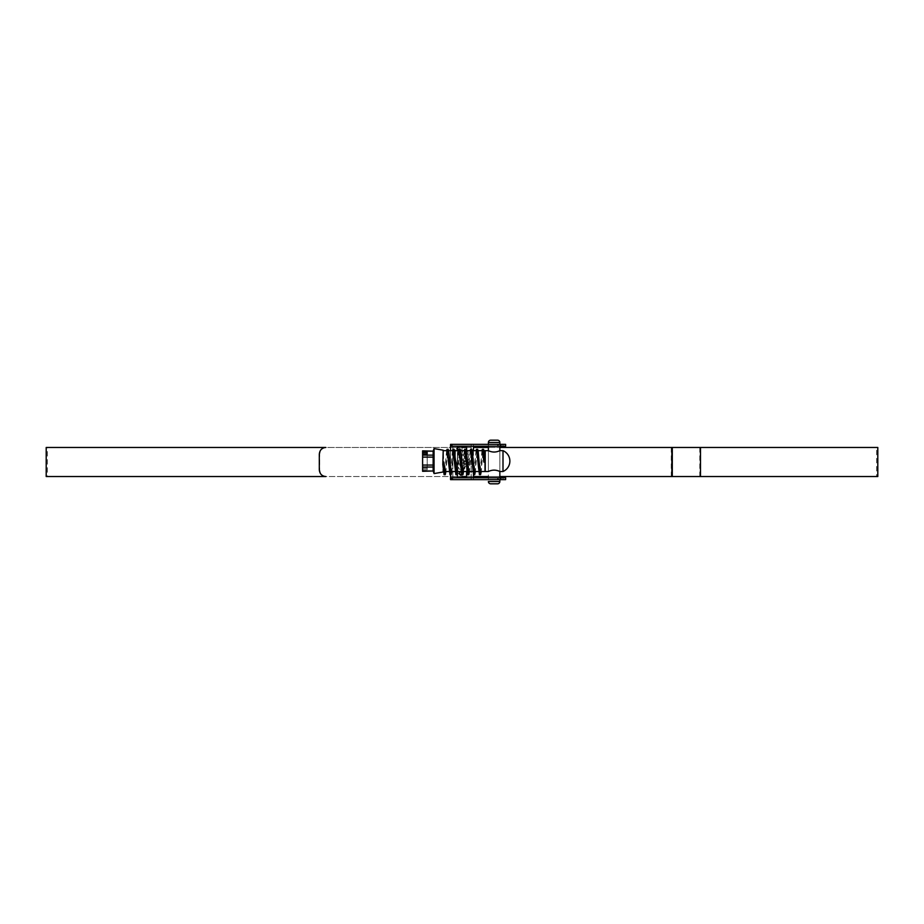 <?xml version="1.0" encoding="UTF-8"?>
<svg xmlns="http://www.w3.org/2000/svg" width="924" height="924" viewBox="0 0 924 924"><rect width="100%" height="100%" fill="white"/><g stroke="black" fill="none" stroke-linecap="round" stroke-linejoin="round"><path stroke-width="0.69" stroke-dasharray="4.62 3.46" d="M483.968 450.658L483.033 452.344M485.008 462L483.529 450.658M478.078 450.658L477.142 452.344M479.441 471.506L478.771 471.506M476.495 450.658C475.606 450.023 474.647 472.164 473.55 471.506L472.083 462.081M466.297 450.658L465.361 452.344M467.336 462L465.869 450.658M473.55 471.506L472.88 471.506M470.605 450.658C469.715 450.023 468.757 472.152 467.659 471.506L466.193 462.104M460.418 450.658L459.482 452.344M461.446 462L459.979 450.658M467.659 471.506L466.99 471.506M464.714 450.658C463.825 450.023 462.866 472.164 461.769 471.506L460.302 462.104M454.527 450.658L453.592 452.344M461.769 471.506L461.099 471.506M455.209 471.506L455.878 471.506L454.412 462.069M449.665 462L448.198 450.658M450.392 470.743L448.521 462.081M444.502 470.743L444.098 471.506L443.22 467.798L443.22 471.506L443.22 450.658L443.774 462M449.988 471.506L449.318 471.506M485.008 450.658L485.008 471.506M482.963 452.922L480.584 471.506M482.386 450.658L480.018 469.866M477.073 452.922L474.693 471.506M471.182 452.922L468.803 471.506M465.292 452.922L462.924 471.506M459.401 452.922L457.034 471.506M458.824 450.658L456.456 469.866M453.511 452.922L451.143 471.506M452.933 450.658L450.566 469.866M447.62 452.922L445.252 471.506M447.043 450.658L444.675 469.866M444.098 471.506L443.428 471.506M422.603 450.854L433.148 451.166L433.148 455.128L422.603 455.128L422.603 451.166M434.061 448.59L434.061 473.585M433.148 467.036L433.148 470.997L422.603 470.997L422.603 453.892L422.603 468.272L422.603 467.036L433.148 467.036L433.148 465.049L422.603 465.049L422.603 457.114L433.148 457.114L433.148 465.049M433.148 457.114L433.148 455.128M443.22 469.427L442.677 462.658M443.22 450.207L443.22 471.968M422.603 455.128L422.603 457.114M422.603 465.049L422.603 467.036M427.188 469.762L427.188 453.892L427.188 469.762L422.603 469.762M427.188 468.272L422.603 468.272M481.947 450.658L480.191 470.755M476.056 450.658L473.55 474.67M470.166 450.658L467.659 474.67M464.275 450.658L462.52 470.755M458.385 450.658L456.629 470.755M452.494 450.658L450.739 470.755M450.566 472.326L449.988 474.67M446.604 450.658L444.848 470.755M444.675 472.326L444.098 474.67M483.529 449.33L482.963 451.674M482.882 452.344L481.254 471.506M477.639 449.33L477.073 451.674M476.992 452.344L475.363 471.506M471.101 452.344L469.473 471.506M465.858 449.33L465.292 451.674M465.211 452.344L463.582 471.506M459.979 449.33L459.401 451.674M459.32 452.344L457.692 471.506M454.088 449.33L453.511 451.674M453.43 452.344L451.813 471.506M447.539 452.344L445.922 471.506M488.392 479.637L499.849 479.637L488.392 479.637L488.392 477.8L499.849 477.8L488.392 477.8M499.849 479.637L499.849 477.8L499.849 479.637M488.392 446.2L488.392 444.363L499.849 444.363L488.392 444.363L488.392 446.2L499.849 446.2L499.849 444.363L499.849 446.2L488.392 446.2M505.636 477.8L466.585 477.8L473.458 477.8L471.159 477.8L471.159 479.637L452.841 479.637L452.841 477.8L450.542 477.8L450.542 479.637L452.841 479.637L452.841 444.363L450.542 444.363L450.542 446.2L505.636 446.2M450.542 477.8L457.415 477.8L450.542 477.8L450.542 446.2M505.636 444.363L452.841 444.363L452.841 477.8L471.159 477.581L471.159 479.637L505.636 479.637M450.542 450.658L450.542 469.773M450.542 472.176L450.542 474.67M473.458 479.637L473.458 444.363M466.585 446.419L471.159 446.419L471.159 477.581L471.159 444.363L471.159 446.419L457.415 446.419M457.415 450.658L457.415 471.506M457.415 446.2L457.415 477.8M466.585 446.2L466.585 477.8M466.585 450.658L466.585 471.506M473.458 450.658L473.458 474.613M462 476.541L462 447.459L462 476.541L47.413 476.541L47.413 447.459L466.585 447.459M488.392 447.459L499.849 447.459L488.392 447.459M671.887 447.459L325.768 447.459M671.887 476.541L876.587 476.541L876.587 447.459M47.413 476.541L466.585 476.541M488.392 476.541L499.849 476.541L488.392 476.541M462 447.459L47.413 447.459M46.2 476.541L877.8 476.541M46.2 447.459L877.8 447.459M456.629 449.191L457.334 449.642L457.761 460.464L461.388 468.63L457.761 460.464L457.334 449.642L456.629 449.191M455.486 449.919L455.301 457.969L457.657 466.608L455.301 457.969L455.486 449.919M459.193 468.918L457.657 466.608L460.556 469.889L459.193 468.918M461.526 469.889L460.556 469.889L461.526 469.889M462.231 469.334L461.388 468.63L462.231 469.334M462.705 469.219L464.703 468.78L461.815 470.131L464.067 469.554L461.815 470.131L462.705 469.219M462.832 468.872L465.072 467.833L462.832 468.872M463.167 467.925L465.28 466.886L463.167 467.925M467.244 462.832L468.976 462.254L468.988 460.556L468.976 462.254L467.244 462.832L467.209 464.437L468.884 463.883L467.209 464.437L467.244 462.832M463.097 462.219L468.988 460.556L463.097 462.219L463.271 463.871L463.097 462.219M463.271 463.871L465.257 463.386L465.269 464.98L465.257 463.386L463.271 463.871M463.34 465.453L465.269 464.98L463.34 465.453L463.317 466.978L463.34 465.453M468.191 465.592L463.317 466.978L468.191 465.592M468.803 464.83L468.884 463.883L468.803 464.83M468.942 458.962L468.387 453.996L468.942 458.962L468.145 459.956L464.252 461.053L462.774 460.371L461.399 455.832L463.79 455.278L461.399 455.832L462.774 460.371L464.252 461.053L468.145 459.956L468.942 458.962M466.297 454.643L468.387 453.996L466.297 454.643L466.99 458.5L466.297 454.643M464.784 459.055L466.99 458.5L464.784 459.055L463.79 455.278L464.784 459.055M468.191 452.956L461.018 454.781L468.191 452.956L467.856 451.547L468.191 452.956M466.932 451.039L467.856 451.547L466.932 451.039L462.681 452.102L466.932 451.039M462.681 452.102L459.644 448.071L462.681 452.102M459.193 447.897L458.604 447.909L459.193 447.897M456.468 448.475L458.604 447.909L456.468 448.475L458.096 449.642L461.018 454.781L458.096 449.642L456.468 448.475M460.88 470.905L463.409 473.469L460.88 476.022L458.35 473.469L460.88 470.905L458.35 473.469L460.88 476.022L463.409 473.469L460.88 470.905M457.415 476.541L450.542 476.541L457.415 476.541M457.415 447.459L450.542 447.459L457.415 447.459M876.587 476.541L326.184 476.541C322.257 476.149 320.097 473.85 319.704 469.669L319.704 454.331C320.085 450.161 322.245 447.863 326.184 447.459M460.88 475.652L458.72 473.469L460.88 471.275L463.039 473.469L460.88 475.652L463.039 473.469L460.88 471.275L458.72 473.469L460.88 475.652M461.376 472.199L462.358 473.434L460.845 474.797L459.401 473.446L460.568 472.199L459.771 473.469L460.833 474.358L461.931 473.423L461.376 472.199L461.931 473.423L460.833 474.358L459.771 473.469L460.568 472.199L459.401 473.446L460.845 474.797L462.358 473.434L461.376 472.199M499.849 471.506C496.026 469.681 492.215 469.681 488.392 471.506L488.392 450.658C492.215 452.494 496.026 452.494 499.849 450.658L499.849 471.506L499.849 450.658M503.002 471.506L503.002 450.658M485.239 471.506L485.239 450.658M488.392 450.658L488.392 481.531L499.849 481.531M490.679 483.818L497.551 483.818M503.002 446.2L503.002 444.363M501.212 444.363L501.212 446.2M457.415 477.581L466.585 477.581M503.002 479.637L503.002 477.8M501.212 477.8L501.212 479.637M671.274 476.541L671.274 447.459M671.598 476.541L671.598 447.459M699.791 476.541L699.791 447.459M488.392 442.469L499.849 442.469"/><path stroke-width="1.39" d="M481.254 471.506L480.584 474.67L480.099 472.973L479.117 462L480.584 471.506L485.008 471.506L485.008 450.658L483.968 450.658M485.008 462L483.864 462.092L483.691 459.632L484.834 459.528L485.008 462L483.864 462.092L482.386 450.658L478.078 450.658M480.191 470.755L479.441 474.67L476.495 449.33L477.639 449.33L478.135 451.028L479.117 462L477.639 450.658M480.018 469.866L479.441 471.506C478.343 472.164 477.385 450.023 476.495 450.658L471.748 450.658L471.182 452.922M478.771 471.506L474.693 471.506L471.748 450.658M472.083 462.104L470.605 450.658L466.297 450.658M472.88 471.506L468.803 471.506L466.354 451.028L465.858 449.33L464.714 449.33L464.275 450.658M466.193 462.104L464.714 450.658L460.418 450.658M466.99 471.506L462.924 471.506L460.464 451.028L459.979 449.33L458.824 449.33L458.385 450.658M460.302 462.081L458.824 450.658L454.527 450.658M461.099 471.506L457.034 471.506L454.088 450.658M454.412 462.104L452.933 450.658L448.198 450.658L447.62 452.922M455.209 471.506L451.143 471.506L448.683 451.028L448.198 449.33L447.539 452.344M448.521 462.081L447.043 450.658L443.22 450.658M449.318 471.506L445.252 471.506L443.774 462L443.947 464.426L442.804 464.529L443.22 450.207L434.061 448.59L433.148 451.166L422.603 450.854L422.603 455.128L433.148 455.128L433.148 451.166L422.603 451.166M483.033 452.344L482.963 452.922M477.142 452.344L477.073 452.922M465.361 452.344L465.292 452.922M459.482 452.344L459.401 452.922M456.456 469.866L455.878 471.506M453.592 452.344L453.511 452.922M450.566 469.866L450.392 470.743M444.675 469.866L444.502 470.743M422.603 467.036L422.603 465.049L433.148 465.049L433.148 467.036L422.603 467.036L422.603 471.309L433.148 470.997L434.061 473.585L434.061 448.59M443.22 469.427L443.22 471.968L434.061 473.585M433.148 455.128L433.148 457.114L422.603 457.114L422.603 465.049M422.603 457.114L422.603 455.128M433.148 465.049L433.148 457.114M422.603 470.997L433.148 470.997L433.148 467.036M427.188 452.402L427.188 453.892L427.188 452.402L422.603 452.402M427.188 453.892L422.603 453.892M483.691 459.632L482.386 449.33L481.947 450.658M476.495 449.33L476.056 450.658M475.363 471.506L474.693 474.67L473.55 474.67L470.605 449.33L470.166 450.658M469.473 471.506L468.803 474.67L467.659 474.67L464.714 449.33M462.52 470.755L461.769 474.67L458.824 449.33M456.629 470.755L455.878 474.67L452.933 449.33L452.494 450.658M450.739 470.755L450.566 472.326M451.813 471.506L451.143 474.67L449.988 474.67L447.043 449.33L446.604 450.658M444.848 470.755L444.675 472.326M445.922 471.506L445.252 474.67L444.098 474.67L442.804 464.529M484.834 459.528L484.026 451.028L483.529 449.33L482.386 449.33M482.963 451.674L482.882 452.344M477.073 451.674L476.992 452.344M474.693 474.67L472.245 451.028L471.748 449.33L471.101 452.344M468.803 474.67L467.336 462M465.292 451.674L465.211 452.344M463.582 471.506L462.924 474.67L462.427 472.973L461.446 462M459.401 451.674L459.32 452.344M457.692 471.506L457.034 474.67L456.537 472.973L454.573 451.028L454.088 449.33L452.933 449.33M453.511 451.674L453.43 452.344M451.143 474.67L449.665 462M445.252 474.67L443.947 464.426M505.636 446.2L450.542 446.2L450.542 444.363L505.636 444.363L505.636 446.2M450.542 477.8L505.636 477.8L505.636 479.637L450.542 479.637L450.542 474.67M450.542 446.2L450.542 450.658M450.542 469.773L450.542 472.176M457.415 446.2L457.415 450.658M457.415 471.506L457.415 477.8M466.585 446.2L466.585 450.658M466.585 471.506L466.585 477.8M473.458 446.2L473.458 450.658M473.458 474.613L473.458 477.8M473.458 447.459L488.392 447.459L473.458 447.459M499.849 447.459L671.887 447.459L499.849 447.459M473.458 476.541L488.392 476.541L473.458 476.541M499.849 476.541L671.887 476.541L499.849 476.541M877.8 476.541L671.887 476.541L671.887 447.459L877.8 447.459L877.8 476.541M46.2 476.541L46.2 447.459L325.768 447.459C321.841 447.851 319.681 450.15 319.3 454.331L319.3 469.669C319.669 473.839 321.829 476.137 325.768 476.541L46.2 476.541M462 476.541L466.585 476.541M462 447.459L466.585 447.459M503.002 471.506A11.342 11.342 0 0 0 503.002 450.658L503.002 471.506L499.849 471.506L499.849 477.8M503.002 450.658L499.849 450.658C496.038 452.494 492.215 452.494 488.392 450.658L485.239 450.658L485.239 471.506L488.392 471.506C492.203 469.681 496.026 469.681 499.849 471.506M499.849 444.363L499.849 442.469A2.287 2.287 0 0 0 497.551 440.182L490.679 440.182L497.551 440.182M499.849 442.469L488.392 442.469A2.287 2.287 0 0 1 490.679 440.182M497.551 483.818L490.679 483.818A2.287 2.287 0 0 1 488.392 481.531L499.849 481.531A2.287 2.287 0 0 1 497.551 483.818M488.392 442.469L488.392 444.363M488.392 446.2L488.392 450.658M499.849 446.2L499.849 450.658M499.849 479.637L499.849 481.531M451.928 444.363L451.928 446.2M497.967 446.2L497.967 444.363M500.669 444.363L500.669 446.2M457.415 446.419L466.585 446.419M457.415 477.581L466.585 477.581M451.928 477.8L451.928 479.637M497.967 479.637L497.967 477.8M500.669 477.8L500.669 479.637M700.496 476.541L700.496 447.459M672.291 476.541L672.291 447.459M479.441 474.67L480.584 474.67M470.605 449.33L471.748 449.33M461.769 474.67L462.924 474.67M455.878 474.67L457.034 474.67M447.043 449.33L448.198 449.33"/></g></svg>
